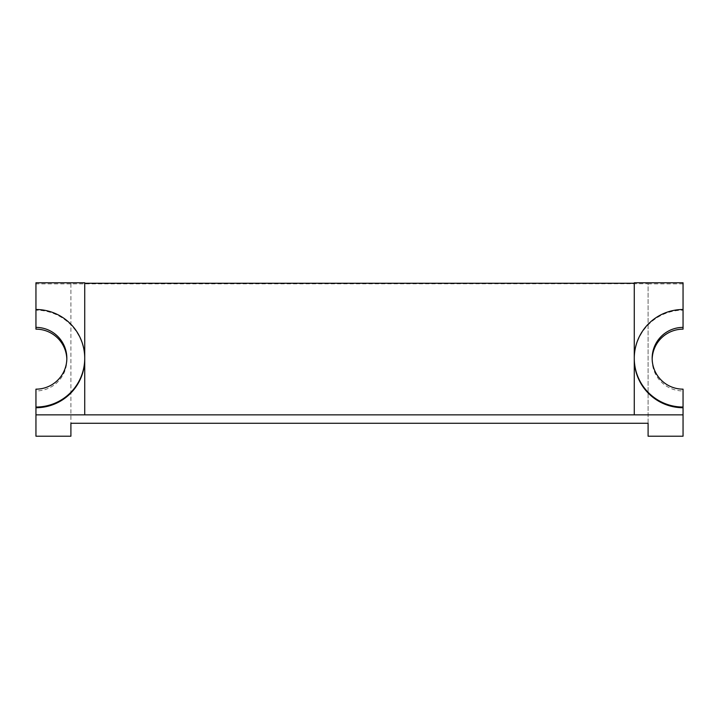 <?xml version="1.0" encoding="UTF-8"?>
<svg xmlns="http://www.w3.org/2000/svg" width="719" height="719" viewBox="0 0 719 719"><rect width="100%" height="100%" fill="white"/><g stroke="black" fill="none" stroke-linecap="round" stroke-linejoin="round"><path stroke-width="0.54" stroke-dasharray="3.6 2.7" d="M634.275 358.269L634.275 358.952A48.775 48.775 180 0 1 683.05 310.186L683.05 309.503L683.05 310.186M35.95 310.186L35.95 309.503L35.95 310.186A48.775 48.775 180 0 1 84.725 358.952L84.725 414.854M66.84 358.269L66.84 360.057A30.899 30.89 90 0 1 35.95 390.947L35.95 389.159M66.84 360.057A30.899 30.89 90 0 0 66.831 359.167M652.169 359.167A30.899 30.89 -90 0 0 683.05 390.947L683.05 389.159M648.098 423.275L648.098 283.726L35.95 283.879L35.95 329.158M70.902 283.879L70.902 436.208M35.95 390.947L35.95 436.208M35.95 282.792L35.95 283.879M683.05 282.792L683.05 329.158M683.05 390.947L683.05 436.208M84.725 282.792L84.725 358.952M634.275 282.792L634.275 414.854M70.902 283.726L70.902 423.275M683.05 283.879L648.098 283.879L648.098 436.208M652.16 358.269L652.16 360.057"/><path stroke-width="1.08" d="M634.275 358.952L634.275 414.854L683.05 414.854L683.05 407.727A48.775 48.775 180 0 1 634.275 358.952L634.275 358.269A48.775 48.775 -0 0 0 683.05 407.044L683.05 389.159A30.89 30.89 180 0 1 652.16 358.269A30.89 30.89 180 0 1 683.05 327.388L683.05 309.503A48.775 48.775 -0 0 0 634.275 358.269L634.275 282.792L683.05 282.792L683.05 309.503M683.05 407.727L683.05 407.044M634.275 414.854L84.725 414.854L84.725 358.952A48.775 48.775 180 0 1 35.95 407.727L35.95 407.044A48.775 48.775 -0 0 0 84.725 358.269A48.775 48.775 -0 0 0 35.95 309.503L35.95 327.388A30.89 30.89 180 0 1 66.84 358.269A30.89 30.89 180 0 1 35.95 389.159L35.95 407.044M84.725 414.854L35.95 414.854L35.95 407.727M84.725 358.269L84.725 282.792L35.95 282.792L35.95 309.503M66.831 359.167A30.899 30.89 90 0 0 35.95 329.158L35.95 327.388M683.05 327.388L683.05 329.158A30.899 30.89 -90 0 0 652.169 359.167M683.05 414.854L683.05 436.208L648.098 436.208L648.098 423.275L70.902 423.275L70.902 436.208L35.95 436.208L35.95 414.854M634.275 283.259L84.725 283.259"/></g></svg>
